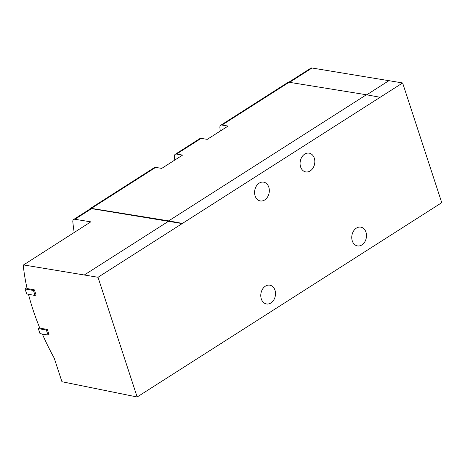 <?xml version="1.0" encoding="UTF-8"?>
<svg xmlns="http://www.w3.org/2000/svg" width="465" height="465" viewBox="0 0 465 465"><rect width="100%" height="100%" fill="white"/><g stroke="black" fill="none" stroke-linecap="round" stroke-linejoin="round"><path stroke-width="0.7" d="M42.338 334.039A166.482 87.484 57.5 0 0 54.242 358.172L61.938 381.719L137.152 396.994L98.016 277.274L402.62 82.95L312.032 68.006A5.284 2.778 -122.5 0 0 310.771 68.216L288.8 82.235M402.62 82.95L441.75 202.676L137.152 396.994M39.67 327.749L38.345 328.598L39.978 333.603L48.029 335.091L48.976 334.486L47.337 329.476L39.804 328.087A166.482 87.484 57.5 0 1 28.487 294.275M26.929 287.748L25.064 288.939L26.703 293.944L35.084 295.49L36.032 294.886L34.398 289.881L27.104 288.533A166.482 87.484 57.5 0 1 23.25 265.137L90.809 221.846L74.906 219.277A5.284 2.778 -122.5 0 0 73.644 219.492A5.284 2.778 -122.5 0 0 72.831 221.95A205.856 108.171 -122.5 0 0 74.179 232.454M98.016 277.274L23.331 264.893M379.795 97.232L366.385 94.755L168.69 220.875L182.1 223.351M168.69 220.875L91.39 208.384A5.284 2.778 -122.5 0 0 90.129 208.599A5.284 2.778 -122.5 0 0 89.495 209.378M91.39 208.384L155.647 167.394A5.284 2.778 -122.5 0 0 154.386 167.603L90.129 208.599M155.647 167.394L161.756 168.382L182.606 155.078L176.497 154.089L201.136 138.372L207.251 139.361L228.1 126.056L221.985 125.068L289.085 82.264L366.385 94.755M174.788 160.07A206.123 108.31 57.5 0 1 174.422 156.757A5.284 2.778 57.5 0 1 175.235 154.304A5.284 2.778 57.5 0 1 176.497 154.089M220.276 131.049A206.123 108.31 57.5 0 1 219.91 127.741A5.284 2.778 57.5 0 1 220.724 125.283A5.284 2.778 57.5 0 1 221.985 125.068M221.044 343.478L221.387 343.536M289.085 82.264A5.284 2.778 -122.5 0 0 287.823 82.474L220.724 125.283M201.136 138.372A5.284 2.778 -122.5 0 0 199.874 138.582L175.235 154.304M268.799 187.18A9.538 7.289 100.5 0 0 263.632 182.152A9.538 7.289 100.5 0 0 254.791 190.226A9.538 7.289 100.5 0 0 260.168 200.915A9.538 7.289 100.5 0 0 267.514 197.055A9.538 7.289 100.5 0 0 268.799 187.18M314.294 158.158A9.538 7.289 100.5 0 0 309.12 153.136A9.538 7.289 100.5 0 0 300.28 161.204A9.538 7.289 100.5 0 0 305.656 171.893A9.538 7.289 100.5 0 0 313.009 168.034A9.538 7.289 100.5 0 0 314.294 158.158M365.967 232.157A9.538 7.289 100.5 0 0 360.794 227.135A9.538 7.289 100.5 0 0 351.959 235.203A9.538 7.289 100.5 0 0 357.335 245.892A9.538 7.289 100.5 0 0 364.682 242.032A9.538 7.289 100.5 0 0 365.967 232.157M274.984 290.201A9.538 7.289 100.5 0 0 269.816 285.173A9.538 7.289 100.5 0 0 260.975 293.246A9.538 7.289 100.5 0 0 266.352 303.936A9.538 7.289 100.5 0 0 273.699 300.076A9.538 7.289 100.5 0 0 274.984 290.201M182.175 223.584L91.588 208.64A5.284 2.778 -122.5 0 0 90.326 208.849L73.644 219.492M84.607 274.798L168.766 221.108M25.064 288.939L33.451 290.486L34.398 289.881M35.084 295.49L33.451 290.486M38.345 328.598L46.39 330.08L47.337 329.476M48.029 335.091L46.39 330.08M389.205 80.48L366.728 94.819M74.906 219.277L91.588 208.64M312.032 68.006L289.561 82.34"/></g></svg>
